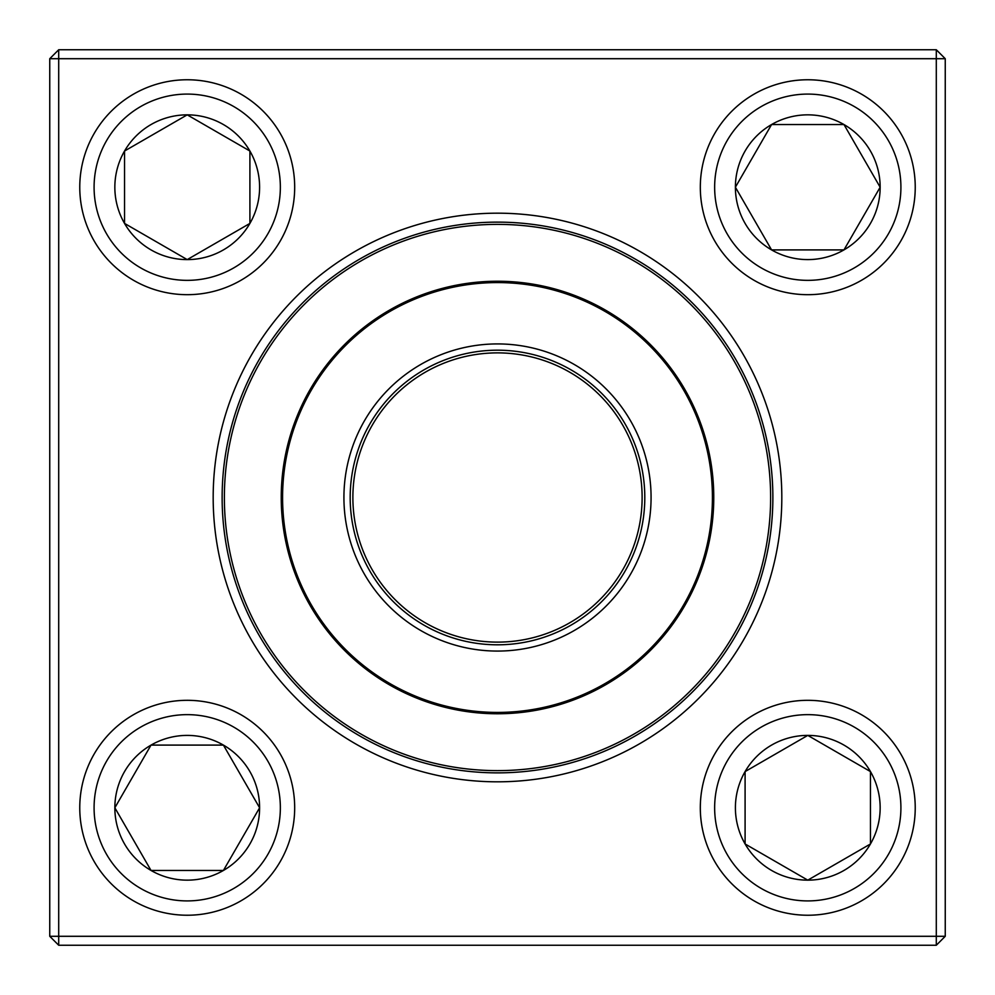 <?xml version="1.0" encoding="UTF-8"?>
<svg xmlns="http://www.w3.org/2000/svg" width="995" height="995" viewBox="0 0 995 995"><rect width="100%" height="100%" fill="white"/><g stroke="black" fill="none" stroke-linecap="round" stroke-linejoin="round"><path stroke-width="1.49" d="M58.705 49.75L936.295 49.75L945.25 58.705L945.25 936.295L936.295 936.295L936.295 58.705L58.705 58.705L58.705 936.295L936.295 936.295L936.295 945.25L58.705 945.25L58.705 936.295L49.75 936.295L49.75 58.705L58.705 49.75L58.705 58.705L49.75 58.705M213.179 497.5A284.321 284.321 0 0 1 639.661 251.275A284.321 284.321 0 0 1 639.661 743.725A284.321 284.321 0 0 1 213.179 497.5M222.134 497.5A275.366 275.366 0 0 0 635.183 735.977A275.366 275.366 0 0 0 635.183 259.023A275.366 275.366 0 0 0 222.134 497.5M936.295 945.25L945.25 936.295M936.295 49.75L936.295 58.705L945.25 58.705M49.75 936.295L58.705 945.25M114.848 807.778A72.386 72.386 0 0 1 223.415 745.093A72.386 72.386 0 0 1 223.415 870.463A72.386 72.386 0 0 1 114.848 807.778L151.029 745.093L223.415 745.093L259.608 807.778L223.415 870.463L151.029 870.463L114.848 807.778L151.029 870.463L223.415 870.463L259.608 807.778L223.415 745.093L151.029 745.093L114.848 807.778M294.682 807.778A107.46 107.46 0 0 0 187.222 700.318A107.46 107.46 0 0 0 79.762 807.778A107.46 107.46 0 0 1 187.222 700.318A107.46 107.46 0 0 1 294.682 807.778A107.46 107.46 0 0 1 133.492 900.836A107.46 107.46 0 0 1 133.492 714.708A107.46 107.46 0 0 1 294.682 807.778A107.46 107.46 0 0 1 133.492 900.836A107.46 107.46 0 0 1 133.492 714.708A107.46 107.46 0 0 1 294.682 807.778M807.778 880.152A72.386 72.386 0 0 1 745.093 771.585A72.386 72.386 0 0 1 870.463 771.585A72.386 72.386 0 0 1 807.778 880.152L745.093 843.971L745.093 771.585L807.778 735.392L870.463 771.585L870.463 843.971L807.778 880.152L870.463 843.971L870.463 771.585L807.778 735.392L745.093 771.585L745.093 843.971L807.778 880.152M807.778 700.318A107.46 107.46 0 0 0 700.318 807.778A107.46 107.46 0 0 0 807.778 915.238A107.46 107.46 0 0 1 700.318 807.778A107.46 107.46 0 0 1 807.778 700.318A107.46 107.46 0 0 1 900.836 861.508A107.46 107.46 0 0 1 714.708 861.508A107.46 107.46 0 0 1 807.778 700.318A107.46 107.46 0 0 1 900.836 861.508A107.46 107.46 0 0 1 714.708 861.508A107.46 107.46 0 0 1 807.778 700.318M880.152 187.222A72.386 72.386 0 0 1 771.585 249.907A72.386 72.386 0 0 1 771.585 124.537A72.386 72.386 0 0 1 880.152 187.222L843.971 249.907L771.585 249.907L735.392 187.222L771.585 124.537L843.971 124.537L880.152 187.222L843.971 124.537L771.585 124.537L735.392 187.222L771.585 249.907L843.971 249.907L880.152 187.222M700.318 187.222A107.46 107.46 0 0 0 807.778 294.682A107.46 107.46 0 0 0 915.238 187.222A107.46 107.46 0 0 0 807.778 79.762A107.46 107.46 0 0 0 700.318 187.222A107.46 107.46 0 0 1 861.508 94.164A107.46 107.46 0 0 1 861.508 280.291A107.46 107.46 0 0 1 700.318 187.222A107.46 107.46 0 0 1 861.508 94.164A107.46 107.46 0 0 1 861.508 280.291A107.46 107.46 0 0 1 700.318 187.222A107.46 107.46 0 0 0 807.778 294.682A107.46 107.46 0 0 0 915.238 187.222A107.46 107.46 0 0 0 807.778 79.762A107.46 107.46 0 0 0 700.318 187.222M187.222 114.848A72.386 72.386 0 0 1 249.907 223.415A72.386 72.386 0 0 1 124.537 223.415A72.386 72.386 0 0 1 187.222 114.848L249.907 151.029L249.907 223.415L187.222 259.608L124.537 223.415L124.537 151.029L187.222 114.848L124.537 151.029L124.537 223.415L187.222 259.608L249.907 223.415L249.907 151.029L187.222 114.848M187.222 294.682A107.46 107.46 0 0 0 294.682 187.222A107.46 107.46 0 0 0 187.222 79.762A107.46 107.46 0 0 1 294.682 187.222A107.46 107.46 0 0 1 187.222 294.682A107.46 107.46 0 0 1 94.164 133.492A107.46 107.46 0 0 1 280.291 133.492A107.46 107.46 0 0 1 187.222 294.682A107.46 107.46 0 0 1 94.164 133.492A107.46 107.46 0 0 1 280.291 133.492A107.46 107.46 0 0 1 187.222 294.682M245.205 602.124A273.127 273.127 0 0 1 533.046 226.698A273.127 273.127 0 0 1 714.248 663.69A273.127 273.127 0 0 1 245.205 602.124A273.127 273.127 0 0 1 533.046 226.698A273.127 273.127 0 0 1 714.248 663.69A273.127 273.127 0 0 1 245.205 602.124M355.638 556.329A153.578 153.578 0 0 1 517.487 345.228A153.578 153.578 0 0 1 619.375 590.943A153.578 153.578 0 0 1 355.638 556.329M361.421 553.929A147.31 147.31 0 0 1 516.666 351.446A147.31 147.31 0 0 1 614.4 587.125A147.31 147.31 0 0 1 361.421 553.929M363.909 552.897A144.623 144.623 0 0 1 516.318 354.108A144.623 144.623 0 0 1 612.273 585.495A144.623 144.623 0 0 1 363.909 552.897M297.729 580.334A216.263 216.263 0 0 1 414.666 297.729A216.263 216.263 0 0 1 697.271 414.666A216.263 216.263 0 0 1 580.334 697.271A216.263 216.263 0 0 1 297.729 580.334A216.263 216.263 0 0 1 414.666 297.729A216.263 216.263 0 0 1 697.271 414.666A216.263 216.263 0 0 1 580.334 697.271A216.263 216.263 0 0 1 297.729 580.334M280.354 807.778A93.132 93.132 0 0 0 140.656 727.121A93.132 93.132 0 0 0 140.656 888.436A93.132 93.132 0 0 0 280.354 807.778M807.778 714.646A93.132 93.132 0 0 0 727.121 854.344A93.132 93.132 0 0 0 888.436 854.344A93.132 93.132 0 0 0 807.778 714.646M714.646 187.222A93.132 93.132 0 0 0 854.344 267.879A93.132 93.132 0 0 0 854.344 106.564A93.132 93.132 0 0 0 714.646 187.222M187.222 280.354A93.132 93.132 0 0 0 267.879 140.656A93.132 93.132 0 0 0 106.564 140.656A93.132 93.132 0 0 0 187.222 280.354M696.027 415.176A214.92 214.92 0 0 0 415.176 298.973A214.92 214.92 0 0 0 298.973 579.824A214.92 214.92 0 0 0 579.824 696.027A214.92 214.92 0 0 0 696.027 415.176"/></g></svg>
